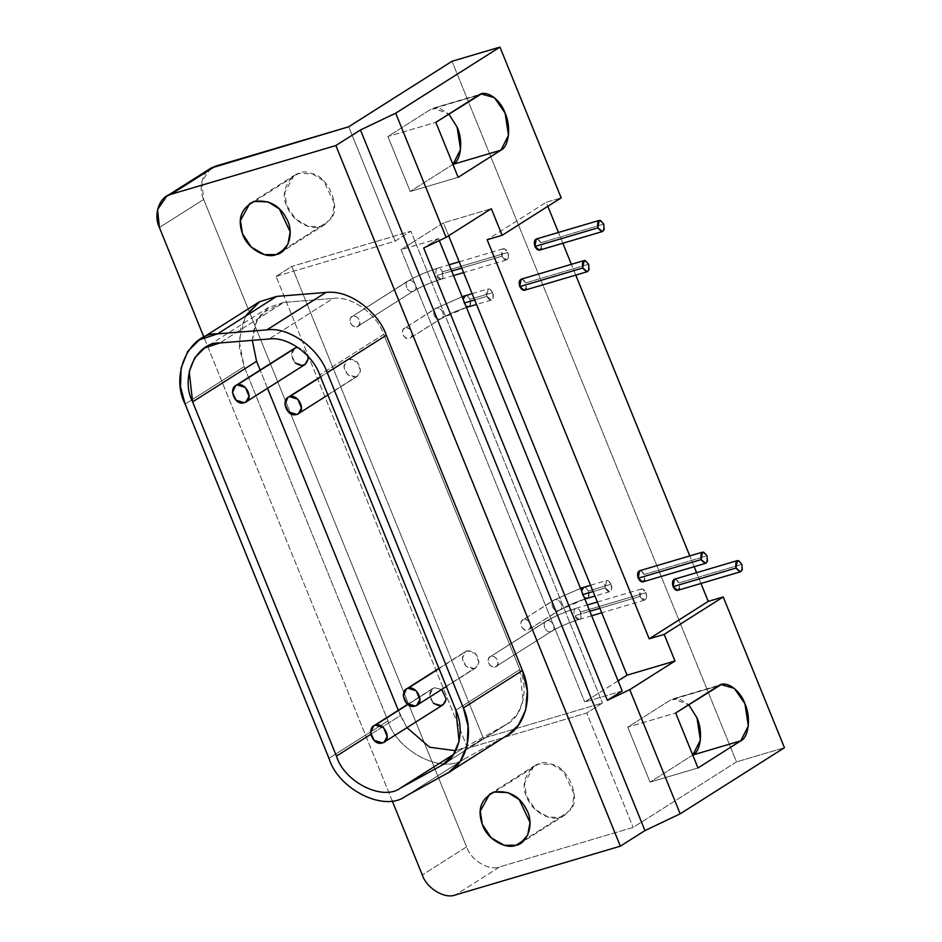 <?xml version="1.0" encoding="UTF-8"?>
<svg xmlns="http://www.w3.org/2000/svg" width="942" height="942" viewBox="0 0 942 942"><rect width="100%" height="100%" fill="white"/><g stroke="black" fill="none" stroke-linecap="round" stroke-linejoin="round"><path stroke-width="0.71" stroke-dasharray="4.71 3.53" d="M697.998 767.954L650.062 782.131L627.737 727.142L675.673 712.976L627.737 727.142L670.551 700.012L718.487 685.835L673.224 698.787L688.708 704.71L678.982 698.681L670.551 700.012L627.737 727.142L650.062 782.131L697.998 767.954M692.876 754.989L650.062 782.131L692.876 754.989M524.388 290.301L526.095 288.417L525.707 282.871L588.62 264.266L525.707 282.871L522.351 279.197L521.103 279.185M642.797 581.897L644.505 580.013L644.104 574.467L700.577 557.77L644.104 574.467L640.76 570.793L639.512 570.781M700.589 557.77L707.03 555.862L700.589 557.77M539.519 250.148L541.226 248.264L540.838 242.718L603.751 224.114L540.838 242.718L537.482 239.044L536.233 239.032M677.663 590.351L679.37 588.467L678.97 582.921L741.896 564.317L678.97 582.921L675.626 579.248L674.378 579.236M458.165 177.308L410.217 191.473L387.892 136.496L435.828 122.319L387.892 136.496L430.706 109.354L478.642 95.177L433.379 108.13L448.863 114.053L439.137 108.024L430.706 109.354L387.892 136.496L410.217 191.473L458.165 177.308M453.031 164.344L410.217 191.473L453.031 164.344M415.175 706.017L418.036 704.204L415.175 706.017M418.06 704.192L475.792 667.878L478.913 662.238L475.31 653.371L467.02 650.851L439.007 668.608L467.02 650.851L465.454 651.558L462.322 658.458L465.937 666.076L474.226 668.584L418.06 704.192M296.765 414.409L299.638 412.596L296.765 414.409M299.65 412.584L357.383 376.27L360.503 370.63L356.9 361.763L348.611 359.243L320.61 377L348.611 359.243L347.045 359.962L343.924 366.85L347.527 374.469L355.817 376.988L299.65 412.584M382.499 742.897L385.36 741.083L382.499 742.897M433.261 702.956C428.327 696.268 428.692 691.192 434.344 687.731L407.992 704.428L434.344 687.731L441.727 689.473L434.344 687.731L432.767 688.437L429.646 695.337L433.261 702.956L441.539 705.464L385.372 741.071L443.117 704.757M294.634 348.234L291.502 355.134L295.117 362.752L303.406 365.26L244.355 402.693L304.973 364.554M297.625 347.268L307.893 356.17L303.124 348.929L296.2 347.527C290.548 350.989 290.183 356.064 295.117 362.752M519.854 669.609L523.057 700.766L517.288 714.33L507.797 723.55L442.139 765.092L506.113 724.539L464.571 747.442L453.691 754.342L464.571 747.442L455.775 750.739L464.571 747.442L506.113 724.539C522.351 717.262 529.263 689.65 519.854 669.609L383.724 334.351L319.75 374.904L383.724 334.351C376.588 313.639 351.142 295.6 333.091 298.449L269.129 339.002L333.091 298.449C351.142 295.6 376.588 313.639 383.724 334.351L519.854 669.609L455.893 710.162L519.854 669.609M406.979 727.66L400.409 715.543L370.807 734.313L400.409 715.543L398.289 710.303L406.979 727.66M267.528 388.292L260.145 370.1L267.528 388.292M252.315 340.345L256.601 320.939L268.647 307.386L283.848 302.394L219.886 342.947L283.848 302.394L333.091 298.449L283.848 302.394L261.723 313.297L254.67 325.555L252.315 340.345M348.611 359.243C355.57 358.984 359.526 362.788 360.503 370.63C358.478 377.565 354.145 378.849 347.527 374.469C342.605 367.792 342.959 362.717 348.611 359.243M467.02 650.851C473.967 650.592 477.935 654.384 478.913 662.238C476.876 669.173 472.554 670.445 465.937 666.076C461.003 659.388 461.368 654.313 467.02 650.851M450.935 770.945L506.042 736.008L450.935 770.945M464.5 758.911L506.042 736.008L464.5 758.911L405.449 796.343L464.5 758.911C440.491 775.808 395.581 748.737 387.998 720.877C395.581 748.737 440.491 775.808 464.5 758.911M328.958 758.31L387.998 720.877L328.958 758.31M259.592 301.711L247.817 312.497L240.516 328.77L239.433 347.998L244.166 366.662L387.998 720.877L244.166 366.662L185.127 404.094L244.166 366.662L239.091 340.733L245.426 316.218M254.505 201.388L298.791 173.316L312.426 173.87L323.648 180.864L334.469 203.719L332.173 216.33L325.108 224.396L320.398 226.527L284.755 249.124L320.398 226.527L308.67 226.563L295.529 218.98L286.721 205.544L284.731 192.38L294.081 175.447L298.791 173.316L254.505 201.388M494.338 792.045L538.624 763.974L552.259 764.527L563.493 771.522L574.314 794.365L572.006 806.988L564.941 815.054L560.231 817.185L524.6 839.781L560.231 817.185L548.503 817.209L535.374 809.637L526.554 796.19L524.564 783.026L533.914 766.105L538.624 763.974L494.338 792.045M466.573 846.87L422.287 874.941L466.573 846.87C470.918 860.329 489.216 871.303 499.849 866.828L633.177 827.406L736.514 761.901L784.451 747.724L736.514 761.901L452.019 61.277L736.514 761.901L633.177 827.406L499.849 866.828L455.563 894.9L499.849 866.828C489.216 871.303 470.918 860.329 466.573 846.87L203.684 199.445L466.573 846.87M392.178 800.782L203.861 337.024L392.178 800.782M210.996 168.112L201.835 181.5L203.684 199.445L159.398 227.528L203.684 199.445C197.337 186.587 203.755 168.3 215.353 166.204M468.515 306.821L470.223 304.937L469.822 299.391L492.748 292.609L493.137 298.155L491.43 300.039L486.837 296.353L474.686 299.945L486.837 296.353L488.144 288.923L489.393 288.935L492.748 292.609L469.822 299.391C468.127 296.165 466.42 295.011 464.712 295.941C468.186 293.386 473.202 304.384 469.034 306.586C457.918 310.106 448.404 314.204 440.491 318.855C434.498 321.022 430.588 309.541 436.17 308.211L462.122 296.742L436.17 308.211C441.515 306.315 446.767 317.395 440.491 318.855C448.404 314.204 457.918 310.106 469.034 306.586M464.63 302.924L463.923 303.136L465.89 306.02L463.923 303.136L464.63 302.924M463.217 299.438L463.923 303.136L463.217 299.438M405.166 327.863C401.775 329.935 401.563 332.985 404.518 336.989C408.487 339.615 411.077 338.849 412.302 334.693C411.713 329.983 409.334 327.698 405.166 327.863C410.512 325.967 415.763 337.048 409.487 338.496L440.491 318.855C446.767 317.395 441.515 306.315 436.17 308.211L405.166 327.863L436.17 308.211C430.588 309.541 434.498 321.022 440.491 318.855L409.487 338.496C403.494 340.674 399.596 329.194 405.166 327.863L435.228 308.635L462.098 296.683M466.467 307.445L441.433 318.42L409.487 338.496M586.925 598.417L588.62 596.533L588.232 590.987L611.146 584.217L611.546 589.763L609.839 591.647L605.247 587.961L593.095 591.552L605.247 587.961L606.554 580.531L607.802 580.543L611.146 584.217L588.232 590.987C586.536 587.773 584.829 586.619 583.122 587.537C586.595 584.994 591.611 595.992 587.443 598.182C576.327 601.714 566.813 605.8 558.889 610.451C552.907 612.63 548.998 601.149 554.567 599.807L580.531 588.35L554.567 599.807C559.913 597.911 565.176 609.003 558.889 610.451C566.813 605.8 576.327 601.714 587.443 598.182M583.039 594.52L582.321 594.732L584.299 597.628L582.321 594.732L583.039 594.52M581.626 591.034L582.321 594.732L581.626 591.034M523.575 619.459C520.184 621.543 519.96 624.581 522.916 628.597C526.896 631.222 529.486 630.457 530.699 626.289C530.122 621.579 527.744 619.306 523.575 619.459C528.921 617.563 534.173 628.644 527.897 630.104L558.889 610.451C565.176 609.003 559.913 597.911 554.567 599.807L523.575 619.459L554.567 599.807C548.998 601.149 552.907 612.63 558.889 610.451L527.897 630.104C521.903 632.27 517.994 620.79 523.575 619.459L553.625 600.231L580.508 588.291M584.876 599.053L559.831 610.027L527.897 630.104M442.41 271.826L507.879 252.468L508.268 258.014L506.56 259.898L501.968 256.212L461.757 268.093L501.968 256.212L503.275 248.782L504.523 248.794L507.879 252.468L442.41 271.826C440.715 268.6 439.007 267.446 437.3 268.376C435.687 269.553 435.428 271.955 436.499 275.57L441.103 279.256L442.799 277.36L442.41 271.826M451.701 271.072L436.499 275.57L451.701 271.072M437.712 268.164L449.146 264.784M441.621 279.009C430.506 282.541 420.992 286.627 413.067 291.278C407.085 293.457 403.176 281.976 408.746 280.645C416.67 275.994 426.184 271.897 437.3 268.376C440.774 265.821 445.79 276.818 441.621 279.009L441.103 279.256C430.376 282.671 421.345 286.545 414.009 290.854L413.067 291.278C420.992 286.627 430.506 282.541 441.621 279.009C439.502 279.739 437.795 278.585 436.499 275.57C435.428 271.955 435.687 269.553 437.3 268.376C426.184 271.897 416.67 275.994 408.746 280.645C414.091 278.75 419.355 289.83 413.067 291.278L357.077 326.78C351.083 328.946 347.174 317.478 352.755 316.135L408.746 280.645C403.176 281.976 407.085 293.457 413.067 291.278L357.077 326.78L413.067 291.278C419.355 289.83 414.091 278.75 408.746 280.645L352.755 316.135C358.101 314.239 363.353 325.331 357.077 326.78M437.818 268.14C426.267 271.767 416.27 276.077 407.804 281.069L352.755 316.135C349.364 318.219 349.141 321.257 352.096 325.273C356.076 327.898 358.667 327.133 359.879 322.965C359.302 318.255 356.924 315.982 352.755 316.135M580.555 612.029L646.012 592.671L646.412 598.217L644.705 600.101L640.113 596.416L599.901 608.297L640.113 596.416L641.42 588.986L642.668 588.997L646.012 592.671L580.555 612.029C578.859 608.803 577.152 607.649 575.432 608.579C573.831 609.757 573.56 612.159 574.644 615.762L579.236 619.447L580.943 617.563L580.555 612.029M589.845 611.276L574.644 615.762L589.845 611.276M575.856 608.367L587.29 604.988M579.754 619.212C568.65 622.744 559.136 626.83 551.211 631.481C545.23 633.66 541.32 622.179 546.89 620.849C554.814 616.198 564.329 612.1 575.432 608.579C578.906 606.024 583.934 617.022 579.754 619.212L579.236 619.447C568.521 622.874 559.489 626.748 552.153 631.058L551.211 631.481C559.136 626.83 568.65 622.744 579.754 619.212C577.646 619.942 575.939 618.788 574.644 615.762C573.56 612.159 573.831 609.757 575.432 608.579C564.329 612.1 554.814 616.198 546.89 620.849C552.236 618.953 557.487 630.033 551.211 631.481L495.209 666.983C489.228 669.15 485.318 657.669 490.888 656.338L546.89 620.849C541.32 622.179 545.23 633.66 551.211 631.481L495.209 666.983L551.211 631.481C557.487 630.033 552.236 618.953 546.89 620.849L490.888 656.338C496.234 654.443 501.497 665.535 495.209 666.983M575.951 608.344C564.411 611.97 554.402 616.28 545.948 621.273L490.888 656.338C487.509 658.423 487.285 661.461 490.24 665.476C494.22 668.102 496.811 667.336 498.024 663.168C497.447 658.458 495.068 656.185 490.888 656.338M276.041 276.395L395.134 241.187L410.889 231.202L291.785 266.421L276.041 276.395L291.785 266.421L483.376 738.234L467.621 748.207L276.041 276.395L467.621 748.207L483.376 738.234L602.468 703.015L586.725 713L467.621 748.207L586.725 713L633.177 827.406L586.725 713L602.468 703.015L483.376 738.234L291.785 266.421L410.889 231.202L602.468 703.015L414.845 240.964L401.068 249.689L438.525 238.62L423.688 248.017L438.525 238.62L439.313 240.587L438.525 238.62L401.068 249.689L584.735 702.002L401.068 249.689L443.388 222.865L448.627 235.759L443.388 222.865L491.324 208.688L443.388 222.865L414.845 240.964L410.889 231.202L395.134 241.187L276.041 276.395M622.179 690.922L584.735 702.002L598.511 693.265L584.735 702.002L622.179 690.922M618.093 680.854L598.511 693.265L618.093 680.854M546.195 202.294L561.173 197.867L546.195 202.294L487.144 239.727L546.195 202.294L547.832 206.322L546.195 202.294M700.978 583.463L696.585 572.665L700.978 583.463M694.172 566.707L689.791 555.921L694.172 566.707M575.762 275.111L571.382 264.313L575.762 275.111M562.833 243.26L558.453 232.474L562.833 243.26M675.626 579.248C678.758 581.132 680.006 584.205 679.37 588.467M537.482 239.044C540.614 240.928 541.862 244.002 541.226 248.264M640.76 570.793C643.892 572.677 645.14 575.75 644.505 580.013M522.351 279.197C525.483 281.069 526.731 284.143 526.095 288.417M348.681 126.781L395.134 241.187L348.681 126.781M560.231 817.185L570.016 810.297C581.873 799.946 568.132 766.093 551.305 764.221C534.938 756.014 517.052 780.27 526.955 797.226C531.3 810.685 549.598 821.659 560.231 817.185M320.398 226.527L330.183 219.639C342.04 209.289 328.287 175.436 311.472 173.564C295.105 165.356 277.207 189.613 287.122 206.569C291.455 220.028 309.753 231.014 320.398 226.527M486.837 296.353C489.192 300.498 491.288 301.087 493.137 298.155C493.773 293.892 492.525 290.819 489.393 288.935C486.413 289.064 485.554 291.537 486.837 296.353M605.247 587.961C607.602 592.094 609.698 592.695 611.546 589.763C612.182 585.488 610.934 582.415 607.802 580.543C604.811 580.672 603.963 583.145 605.247 587.961M501.968 256.212C504.323 260.345 506.419 260.946 508.268 258.014C508.904 253.739 507.656 250.666 504.523 248.794C501.544 248.924 500.685 251.396 501.968 256.212M640.113 596.416C642.468 600.549 644.563 601.149 646.412 598.217C647.048 593.943 645.8 590.87 642.668 588.997C639.677 589.127 638.829 591.6 640.113 596.416M673.224 698.787L721.16 684.61M433.379 108.13L481.315 93.965M475.792 667.878L446.308 686.565M438.925 668.373L465.454 651.558M357.383 376.27L327.898 394.969M320.515 376.776L347.045 359.962M407.78 704.275L432.767 688.437M507.797 723.55L443.823 764.103M268.647 307.386L204.673 347.939M325.108 224.396L280.822 252.468M249.795 203.531L294.081 175.447M564.941 815.054L520.655 843.125M489.628 794.177L533.914 766.105M491.43 300.039L476.511 304.454M472.13 293.657L488.144 288.923M609.839 591.647L594.92 596.05M590.54 585.265L606.554 580.531M506.56 259.898L463.582 272.603M453.526 275.57L441.103 279.256M459.201 261.817L503.275 248.782M644.705 600.101L601.726 612.806M591.67 615.774L579.236 619.447M597.346 602.02L641.42 588.986"/><path stroke-width="1.41" d="M675.673 712.976L697.998 767.954L740.812 740.824L748.325 725.929L744.898 703.662L734.289 688.355L721.16 684.61L675.673 712.976L718.487 685.835C725.528 679.818 740.059 689.626 744.898 703.662C751.104 716.827 748.855 737.268 740.812 740.824L692.876 754.989L740.812 740.824L697.998 767.954L675.673 712.976M688.708 704.71L696.962 717.828L700.389 740.106L692.876 754.989C700.919 751.445 703.168 731.004 696.962 717.828L688.708 704.71M584.028 260.581L521.103 279.185L519.796 286.615L582.721 268.011C587.49 273.604 589.457 272.356 588.62 264.266C583.887 258.638 581.92 259.886 582.721 268.011L519.796 286.615L524.388 290.301L587.313 271.696L582.721 268.011L584.028 260.581L585.276 260.593L588.62 264.266L589.021 269.812L587.313 271.696M702.438 552.177L639.512 570.781L638.205 578.211L701.119 559.607C705.899 565.212 707.866 563.964 707.03 555.874C702.296 550.234 700.33 551.482 701.119 559.607L638.205 578.211L642.797 581.897L705.723 563.292L701.119 559.607L702.438 552.177L703.686 552.189L707.03 555.862L707.418 561.408L705.723 563.292M599.159 220.428L536.233 239.032L534.926 246.463L597.852 227.858C602.621 233.463 604.587 232.215 603.751 224.125C599.018 218.485 597.051 219.733 597.852 227.858L534.926 246.463L539.519 250.148L602.444 231.544L597.852 227.858L599.159 220.428L600.407 220.44L603.751 224.114L604.152 229.66L602.444 231.544M737.303 560.631L674.378 579.236L673.071 586.666L735.985 568.061C740.765 573.666 742.732 572.418 741.896 564.329C737.162 558.688 735.196 559.937 735.985 568.061L673.071 586.666L677.663 590.351L740.589 571.747L735.985 568.061L737.303 560.631L738.552 560.643L741.896 564.317L742.284 569.863L740.589 571.747M435.828 122.319L458.165 177.308L500.967 150.167L508.492 135.271L505.065 113.005L494.444 97.697L481.315 93.965L435.828 122.319L478.642 95.177C485.695 89.172 500.226 98.969 505.065 113.005C511.27 126.169 509.021 146.611 500.967 150.167L453.031 164.344L500.967 150.167L458.165 177.308L435.828 122.319M448.863 114.053L457.129 127.182L460.556 149.448L453.031 164.344C461.085 160.788 463.334 140.346 457.129 127.182L448.863 114.053M407.968 688.284C398.69 690.498 405.19 709.644 415.175 706.017C425.631 703.592 416.882 685.128 407.968 688.284L416.258 690.792L419.861 699.671L416.741 705.311L415.175 706.017L406.885 703.497L403.282 695.891L406.402 688.991L439.007 668.608L407.968 688.284M289.559 396.676C280.28 398.902 286.78 418.036 296.765 414.409C307.222 411.995 298.473 393.52 289.559 396.676L297.849 399.196L301.452 408.063L298.331 413.703L296.765 414.421L288.476 411.901L284.873 404.283L287.993 397.394L320.61 377L289.559 396.676M375.293 725.163C366.002 727.377 372.514 746.523 382.499 742.897C392.955 740.471 384.206 722.008 375.293 725.163L383.582 727.671L387.186 736.55L384.065 742.19L382.499 742.897L374.209 740.377L370.595 732.77L373.727 725.87L407.992 704.428L375.293 725.163M384.065 742.19L443.117 704.757L446.225 699.117L441.727 689.473L446.225 699.117C444.2 706.053 439.879 707.324 433.261 702.956M237.149 384.96C227.87 387.186 234.37 406.32 244.355 402.693C254.811 400.279 246.062 381.804 237.149 384.96L245.438 387.48L249.041 396.347L245.921 401.987L244.355 402.693L236.065 400.173L232.462 392.567L235.582 385.667L296.2 347.527L237.149 384.96M245.921 401.987L304.973 364.554L308.093 358.914L307.893 356.17L308.093 358.914C306.056 365.849 301.734 367.133 295.117 362.752M297.625 347.268L294.634 348.234L235.582 385.667M442.139 765.092L453.326 754.883L459.084 741.319L455.893 710.162L319.75 374.904C312.614 354.192 287.169 336.153 269.129 339.002L219.886 342.947L204.673 347.939L194.806 357.701L189.212 371.654L192.615 401.881L336.447 756.096C344.195 782.166 382.958 801.442 400.597 787.995L442.139 765.092L400.597 787.995L453.691 754.342L400.597 787.995C382.958 801.442 344.195 782.166 336.447 756.096L370.807 734.313L336.447 756.096L192.615 401.881L256.577 361.328L192.615 401.881C179.792 377.295 196.277 341.699 219.886 342.947L269.129 339.002C287.169 336.153 312.614 354.192 319.75 374.904L455.893 710.162C465.289 730.203 458.389 757.815 442.139 765.092M455.775 750.739L429.658 747.23L406.979 727.66L429.658 747.23L455.775 750.739M398.289 710.303L267.528 388.292L398.289 710.303M260.145 370.1L256.577 361.328L252.315 340.345L256.577 361.328L260.145 370.1M507.82 734.972L518.359 725.258L525.66 710.056L527.308 690.71L522.421 670.516L463.382 707.948L327.239 372.691C318.726 347.998 288.393 326.485 266.88 329.877L217.637 333.821C189.483 332.338 169.843 374.786 185.127 404.094L328.958 758.31C338.202 789.396 384.407 812.369 405.449 796.343L446.991 773.441C466.361 764.763 474.591 731.84 463.382 707.948L468.08 726.211L467.197 745.098L460.32 761.277L449.004 772.252L405.449 796.343C384.407 812.369 338.202 789.396 328.958 758.31L185.127 404.094L180.523 386.691L181.076 368.051L187.741 351.413L199.504 339.779L217.637 333.821L276.689 296.389L259.592 301.711M245.426 316.218L259.662 301.675L276.689 296.389L325.932 292.456L276.689 296.389L217.637 333.821L266.88 329.877L325.932 292.456L266.88 329.877C288.393 326.485 318.726 347.998 327.239 372.691L386.291 335.258C379.438 314.322 351.284 289.288 325.932 292.456C351.284 289.288 379.438 314.322 386.291 335.258L327.239 372.691L463.382 707.948L522.421 670.516L386.291 335.258L522.421 670.516C534.868 698.658 522.598 729.061 506.042 736.008M284.755 249.124L276.112 254.611L280.822 252.468L287.887 244.414L290.183 231.791L279.362 208.947L268.14 201.941L254.505 201.388L249.795 203.531L240.445 220.452L242.435 233.616L251.243 247.051L264.384 254.634L276.112 254.611L284.755 249.124M524.6 839.781L515.945 845.257L520.655 843.125L527.72 835.059L530.028 822.448L519.207 799.593L507.973 792.599L494.338 792.045L489.628 794.177L480.279 811.109L482.269 824.274L491.088 837.709L504.217 845.292L515.945 845.257L524.6 839.781M215.353 166.204L171.067 194.276L335.858 145.551L360.456 129.961L395.687 113.193L499.955 47.1L561.173 197.867L502.133 235.3L561.173 197.867L499.955 47.1L395.687 113.193L446.108 237.36L491.324 208.688L502.133 235.3L487.144 239.727L649.203 638.817L664.181 634.39L674.99 661.001L627.054 675.167L674.99 661.001L629.762 689.662L680.183 813.817L644.952 830.585L680.183 813.817L629.762 689.662L607.354 700.33L622.179 690.922L607.354 700.33L423.688 248.017L446.108 237.36L423.688 248.017L607.354 700.33L629.762 689.662L674.99 661.001L664.181 634.39L649.203 638.817L487.144 239.727L502.133 235.3L491.324 208.688L446.108 237.36L395.687 113.193L360.456 129.961L644.952 830.585L620.354 846.175L644.952 830.585L360.456 129.961L335.858 145.551L620.354 846.175L455.563 894.9C444.93 899.374 426.632 888.4 422.287 874.941L392.178 800.782L422.287 874.941C426.632 888.4 444.93 899.374 455.563 894.9L620.354 846.175L335.858 145.551L171.067 194.276C159.469 196.372 153.051 214.658 159.398 227.528L203.861 337.024L159.398 227.528L157.55 209.571L166.71 196.183L171.067 194.276L215.353 166.204L348.681 126.781L210.996 168.112M515.945 845.257C506.678 849.613 487.167 840.005 482.269 824.274C477.064 809.355 481.079 798.616 494.338 792.045C508.598 790.256 519.16 795.778 526.025 808.613C535.221 823.485 527.249 843.879 515.945 845.257M276.112 254.611C266.845 258.968 247.322 249.359 242.435 233.616C237.219 218.697 241.246 207.958 254.493 201.4C268.753 199.598 279.315 205.12 286.18 217.967C295.388 232.839 287.416 253.221 276.112 254.611M474.686 299.945L464.63 302.924L474.686 299.945M465.89 306.02L468.515 306.821L465.89 306.02M465.124 295.741L463.217 299.438L464.712 295.941L472.13 293.657M462.122 296.742L464.712 295.941L462.122 296.742M469.034 306.586L466.467 307.445M593.095 591.552L583.039 594.52L593.095 591.552M584.299 597.628L586.925 598.417L584.299 597.628M583.534 587.337L581.626 591.034L583.122 587.537L590.54 585.265M580.531 588.35L583.122 587.537L580.531 588.35M587.443 598.182L584.876 599.053M461.757 268.093L451.701 271.072L461.757 268.093M599.901 608.297L589.845 611.276L599.901 608.297M622.179 690.922L439.313 240.587L622.179 690.922M627.054 675.167L618.093 680.854L627.054 675.167L448.627 235.759L627.054 675.167M708.254 601.385L700.978 583.463L708.254 601.385L649.203 638.817L708.254 601.385L723.232 596.957L708.254 601.385M696.585 572.665L694.172 566.707L696.585 572.665M689.791 555.921L575.762 275.111L689.791 555.921M571.382 264.313L562.833 243.26L571.382 264.313M558.453 232.474L547.832 206.322L558.453 232.474M679.37 588.467C677.522 591.399 675.426 590.799 673.071 586.666C671.787 581.85 672.635 579.377 675.626 579.248M541.226 248.264C539.377 251.196 537.281 250.607 534.926 246.463C533.643 241.647 534.491 239.174 537.482 239.044M644.505 580.013C642.656 582.945 640.56 582.344 638.205 578.211C636.922 573.395 637.769 570.923 640.76 570.793M526.095 288.417C524.247 291.349 522.151 290.748 519.796 286.615C518.512 281.799 519.372 279.327 522.351 279.197M664.181 634.39L723.232 596.957L664.181 634.39M784.451 747.724L723.232 596.957L784.451 747.724L680.183 813.817L784.451 747.724M499.955 47.1L452.019 61.277L348.681 126.781L452.019 61.277L499.955 47.1M446.308 686.565L416.882 705.217M406.402 688.991L438.925 668.373M327.898 394.969L298.473 413.62M287.993 397.394L320.515 376.776M373.727 725.87L407.78 704.275M508.044 734.819L449.004 772.252M258.555 302.347L199.504 339.779M476.511 304.454L468.515 306.821M462.098 296.683L465.23 295.706M594.92 596.05L586.925 598.417M580.508 588.291L583.64 587.302M463.582 272.603L453.526 275.57M449.146 264.784L459.201 261.817M601.726 612.806L591.67 615.774M587.29 604.988L597.346 602.02M210.643 168.335L166.357 196.407"/></g></svg>
